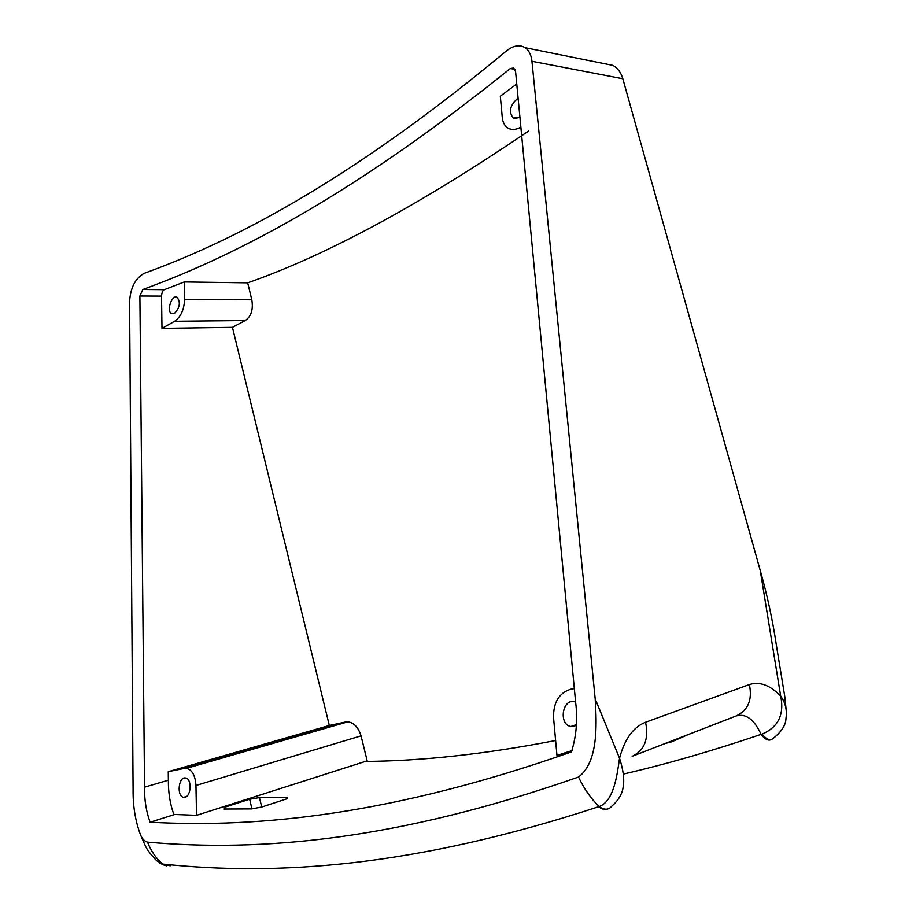 <?xml version="1.0" encoding="UTF-8"?>
<svg xmlns="http://www.w3.org/2000/svg" width="916" height="916" viewBox="0 0 916 916"><rect width="100%" height="100%" fill="white"/><g stroke="black" fill="none" stroke-linecap="round" stroke-linejoin="round"><path stroke-width="1.37" d="M174.521 313.341L171.864 313.684C166.117 311.909 171.464 294.62 176.971 297.208C180.773 302.017 179.96 307.398 174.521 313.341M184.242 281.956L164.33 289.674C162.796 290.395 161.857 292.536 161.537 296.108L161.995 328.386L232.435 327.344L245.236 320.543C251.19 316.455 253.389 309.539 251.82 299.784L184.585 299.589L184.242 281.956L247.664 282.838L251.82 299.784M186.452 768.341L347.828 721.842C354 722.701 358.408 727.373 361.041 735.857L367.179 760.841L196.539 815.332L173.88 814.45C170.101 804.156 168.269 792.741 168.372 780.203L144.545 787.165C144.35 800.012 146.216 811.702 150.132 822.213C260.602 828.27 393.662 814.29 571.458 751.91C576.393 735.983 577.801 719.552 575.672 702.618L515.571 71.54L513.761 68.013L510.315 68.517C359.851 189.578 242.076 253.377 142.862 289.479L139.896 296.005L161.537 296.108M516.75 83.963L500.319 96.203L502.254 117.351C502.781 122.504 504.75 126.11 508.128 128.171C511.678 130.106 515.742 129.843 520.311 127.381L520.861 127.072M528.658 130.977C420.444 204.554 326.783 255.175 247.664 282.838M184.746 797.286L183.795 797.309C176.548 796.943 178.322 776.631 185.456 777.97C192.051 778.234 191.398 796.577 184.746 797.286M168.372 780.203L168.258 771.696L329.313 725.483L232.435 327.344M144.545 787.165L139.896 296.005M575.626 702.114L574.389 701.748C562.172 698.565 558.508 724.648 570.92 726.503L576.279 725.575M518.101 98.149C509.994 104.985 508.369 111.638 513.235 118.095L519.933 117.362M687.744 734.747L671.886 741.777L665.577 743.345M607.972 808.92C605.11 810.133 602.03 809.389 598.721 806.698L599.201 806.515C591.106 798.855 584.225 789.031 578.546 777.02C395.895 840.808 259.663 852.075 147.533 842.125C151.071 851.101 156.098 858.395 162.59 864.017L170.158 865.792M771.112 739.681C768.1 740.987 764.757 739.212 761.093 734.369C754.177 719.392 745.887 713.243 736.212 715.934L633.185 755.906M578.546 777.02C598.331 762.101 596.82 724.957 595.194 698.874L619.537 758.253C624.597 739.086 633.288 727.075 645.585 722.232L749.391 684.561C759.65 681.275 770.081 685.122 780.684 696.126L760.223 570.428L622.834 78.753C621.025 72.582 617.75 68.139 613.01 65.425L603.152 63.433M760.223 570.428C767.219 595.091 772.623 620.075 776.402 645.391L784.772 696.526L786.111 709.327M595.194 698.874L531.956 61.292C531.246 54.903 528.956 50.369 525.097 47.689C519.601 44.369 513.361 45.468 506.342 50.998C358.923 173.49 242.167 237.942 144.133 273.346C135.27 278.372 130.416 287.864 129.58 301.833L133.095 789.466C132.877 805.862 135.339 820.942 140.469 834.716C142.175 838.838 144.533 841.312 147.533 842.125M599.201 806.515C613.789 801.328 617.086 775.36 619.537 758.253C623.395 770.161 624.575 779.848 623.098 787.291L623.12 787.302C622.182 794.069 618.357 800.424 611.625 806.355C608.407 810.053 604.262 810.11 599.201 806.515M773.184 738.342L773.241 738.319C770.322 741.09 766.612 739.693 762.078 734.105L761.093 734.369C712.522 750.834 666.733 764.047 623.716 774.009M773.241 738.319C781.566 731.735 785.813 725.071 785.985 718.327C787.165 710.026 785.401 702.618 780.684 696.126C784.44 714.549 778.245 727.212 762.078 734.105M140.492 834.774L145.06 845.17C146.606 849.052 150.499 854.25 156.728 860.765L166.391 865.895M672.218 740.769L671.886 741.777M174.67 814.496L150.132 822.213M251.923 808.851L249.656 799.233L259.468 797.584L287.395 797.229L286.88 798.798L261.827 807.007L251.625 808.908L223.779 809.034L224.683 807.225L225.107 809.057M249.656 799.233L224.683 807.225M365.37 761.425C422.345 761.013 485.766 754.04 555.611 740.517M329.313 725.483L345.561 722.003L184.253 768.421L168.258 771.696M347.828 721.842L345.561 722.003M572.053 750.582L556.962 755.437L553.55 717.686C553.298 702.664 558.852 693.24 570.199 689.416L574.332 688.569M361.041 735.857L195.955 785.47L196.539 815.332M195.955 785.47C195.314 775.486 192.142 769.772 186.417 768.341L184.253 768.421M245.236 320.543L174.658 321.276L161.995 328.386M174.658 321.276C180.818 316.844 184.127 309.619 184.585 299.589M259.468 797.584L261.701 807.03M164.33 289.674L142.862 289.479M514.987 69.364L510.315 68.517M598.721 806.698C414.078 867.2 276.3 876.028 162.911 864.063M622.834 78.753L531.956 61.292M645.585 722.232C648.929 739.155 644.452 750.502 632.166 756.307M749.391 684.561C752.494 699.916 748.109 710.381 736.212 715.934M520.895 127.461L520.311 127.381M574.298 688.134L570.199 689.416M171.864 313.673L173.834 313.661M183.795 797.309L186.498 796.485M570.931 726.491L576.324 724.636M513.235 118.095L516.933 118.633M164.788 865.448L159.292 862.872M525.097 47.689L613.01 65.425"/></g></svg>
